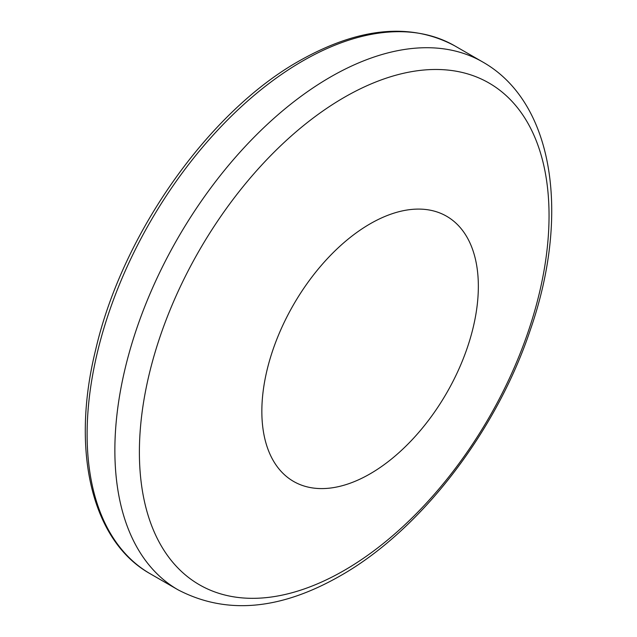 <?xml version="1.0" encoding="UTF-8"?>
<svg xmlns="http://www.w3.org/2000/svg" width="637" height="637" viewBox="0 0 637 637"><rect width="100%" height="100%" fill="white"/><g stroke="black" fill="none" stroke-linecap="round" stroke-linejoin="round"><path stroke-width="0.96" d="M370.097 223.842A153.095 88.392 120 0 0 261.847 411.343A153.095 88.392 120 0 0 370.097 473.84A153.095 88.392 120 0 0 478.347 286.347A153.095 88.392 120 0 0 370.097 223.842M302.583 61.056A304.725 175.931 120 0 0 103.513 329.584A304.725 175.931 120 0 0 150.221 573.762C91.728 541.084 70.707 451.044 95.558 350.159C122.017 234.607 208.371 111.889 299.533 60.754C359.053 27.2 410.857 22.263 454.945 45.96A304.725 175.931 120 0 0 302.583 61.056M344.219 97.389A289.668 167.244 120 0 0 139.392 452.159A289.668 167.244 120 0 0 344.219 570.418A289.668 167.244 120 0 0 549.046 215.648A289.668 167.244 120 0 0 344.219 97.389M150.221 573.762L177.986 589.79A304.725 175.931 -60 0 1 131.27 345.612A304.725 175.931 -60 0 1 330.348 77.085A304.725 175.931 -60 0 1 482.711 61.988L454.945 45.96M177.986 589.79C226.079 614.92 280.248 610.222 340.5 575.705C420.667 530.247 496.366 431.639 530.303 329.974C570.099 215.72 554.588 102.724 482.711 61.988"/></g></svg>
